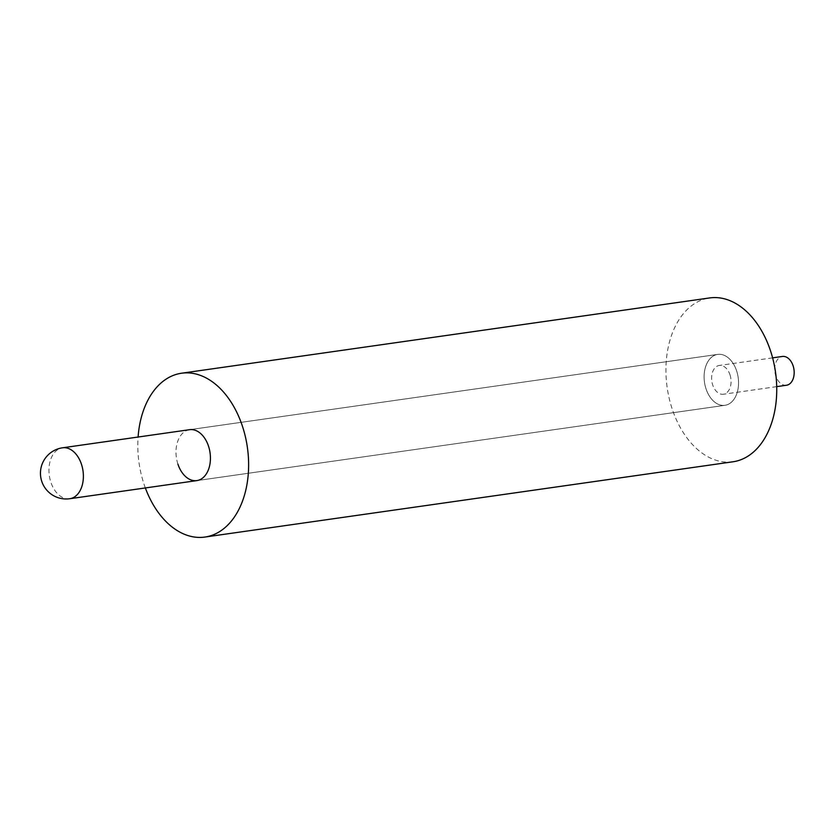 <?xml version="1.0" encoding="UTF-8"?>
<svg xmlns="http://www.w3.org/2000/svg" width="835" height="835" viewBox="0 0 835 835"><rect width="100%" height="100%" fill="white"/><g stroke="black" fill="none" stroke-linecap="round" stroke-linejoin="round"><path stroke-width="0.63" stroke-dasharray="4.17 3.13" d="M786.497 385.248A14.539 9.613 81.9 0 1 775.798 375.938A14.539 9.613 81.9 0 1 782.395 356.461M729.978 374.769A14.539 9.613 81.9 0 1 723.381 394.245A14.539 9.613 81.9 0 1 712.693 384.935A14.539 9.613 81.9 0 1 719.279 365.459A14.539 9.613 81.9 0 1 729.978 374.769M706.034 388.849A25.718 17.013 -98.1 0 0 724.968 405.309A25.718 17.013 -98.1 0 0 736.627 370.865A25.718 17.013 -98.1 0 0 717.703 354.395A25.718 17.013 -98.1 0 0 706.034 388.849A25.718 17.013 81.9 0 1 717.703 354.395A25.718 17.013 81.9 0 1 736.627 370.865A25.718 17.013 81.9 0 1 724.968 405.309A25.718 17.013 81.9 0 1 706.034 388.849M177.918 464.135A25.718 17.013 81.9 0 1 189.587 429.691L717.703 354.395L189.587 429.691M145.353 487.953A82.748 54.724 81.9 0 1 143.996 484.081A82.748 54.724 81.9 0 1 138.099 437.029M733.015 461.776A82.748 54.724 81.9 0 1 672.123 408.785A82.748 54.724 81.9 0 1 709.656 297.938M69.796 498.725A25.718 17.013 81.9 0 1 50.872 482.254A25.718 17.013 81.9 0 1 58.252 449.324A25.718 17.013 81.9 0 1 62.541 447.8M776.717 386.636L723.381 394.245M724.968 405.309L196.841 480.605L724.968 405.309M772.615 357.86L719.279 365.459"/><path stroke-width="1.25" d="M772.615 357.86L782.395 356.461A14.539 9.613 81.9 0 1 793.093 365.772A14.539 9.613 81.9 0 1 786.497 385.248L776.717 386.636M62.541 447.8A25.718 25.718 0 0 0 41.75 481.336A25.718 25.718 0 0 0 69.796 498.725A25.718 17.013 81.9 0 0 74.085 497.201A25.718 17.013 81.9 0 0 81.465 464.27A25.718 17.013 81.9 0 0 62.541 447.8L189.587 429.691A25.718 17.013 81.9 0 1 208.51 446.151A25.718 17.013 81.9 0 1 196.841 480.605A25.718 17.013 81.9 0 1 177.918 464.135M138.099 437.029A82.748 54.724 81.9 0 1 181.539 373.224A82.748 54.724 81.9 0 1 242.432 426.215A82.748 54.724 81.9 0 1 204.899 537.062A82.748 54.724 81.9 0 1 145.353 487.953M181.539 373.224L709.656 297.938A82.748 54.724 81.9 0 1 770.548 350.919A82.748 54.724 81.9 0 1 733.015 461.776L204.899 537.062M196.841 480.605L69.796 498.725"/></g></svg>
